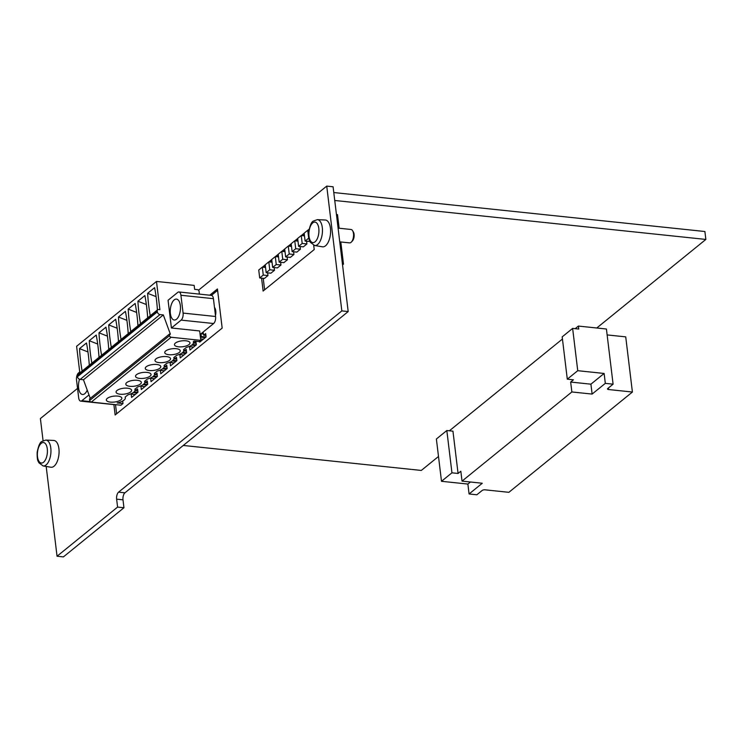<?xml version="1.0" encoding="UTF-8"?>
<svg xmlns="http://www.w3.org/2000/svg" width="743" height="743" viewBox="0 0 743 743"><rect width="100%" height="100%" fill="white"/><g stroke="black" fill="none" stroke-linecap="round" stroke-linejoin="round"><path stroke-width="1.11" d="M266.189 272.69L269.765 269.793L268.808 261.87L265.232 264.768L266.189 272.69L270.898 273.183L274.473 270.285L274.148 267.582M279.164 262.158L282.739 259.251L281.783 251.329L278.207 254.236L279.164 262.158L283.872 262.651L287.448 259.753L287.123 257.041M292.138 251.626L295.714 248.719L294.757 240.797L291.182 243.704L292.138 251.626L296.847 252.118L300.423 249.211L300.098 246.509M305.113 241.094L308.689 238.187L307.732 230.265L304.156 233.163L305.113 241.094L309.942 241.484M264.062 267.313L265.409 266.226M270.545 262.047L271.892 260.96M277.037 256.781L278.384 255.694M283.52 251.515L284.866 250.428M290.011 246.249L291.358 245.153M296.503 240.983L297.841 239.887M302.986 235.717L304.333 234.621M264.61 289.835L263.217 278.328M298.63 246.36L302.206 243.453L301.24 235.531L297.664 238.429L298.63 246.36L303.339 246.852L306.915 243.945L306.59 241.243M285.646 256.892L289.231 253.985L288.265 246.063L284.69 248.97L285.646 256.892L290.364 257.384L293.94 254.487L293.606 251.775M272.672 267.424L276.247 264.527L275.291 256.595L271.715 259.502L272.672 267.424L277.39 267.917L280.965 265.019L280.631 262.316M259.697 277.956L263.273 275.059L262.316 267.136L258.74 270.034L259.697 277.956L264.406 278.458L267.982 275.551L267.656 272.848M261.564 278.151L263.124 291.033L314.215 249.564L313.695 245.264M309.097 229.243L307.825 230.274M304.166 233.246L301.342 235.54M297.674 238.512L294.85 240.806M291.191 243.778L288.368 246.072M284.699 249.044L281.876 251.338M278.216 254.31L275.384 256.604M271.724 259.586L268.901 261.88M265.242 264.852L262.409 267.146M183.27 445.456L421.3 470.44L438.5 456.481M570.661 382.051L590.917 384.177L604.124 373.46L577.748 370.692L567.299 379.171L573.42 379.812L570.661 382.051L571.859 391.96L462.025 481.12L460.827 471.22L458.069 473.458L451.948 472.817L441.5 481.297L467.876 484.065L469.074 493.974L476.848 494.782L482.188 490.454A2.155 0.817 173.1 0 1 485.095 489.823L508.881 492.321L632.404 392.035L608.619 389.536A2.155 0.817 173.1 0 1 607.495 388.97A2.155 0.817 173.1 0 1 607.755 388.515L613.096 384.177L606.418 329.01L578.388 326.066L575.193 328.666M562.442 339.022L449.394 430.791M596.759 327.997L705.85 239.432L334.749 200.48M336.44 214.495L337.498 214.606L339.142 228.231M567.299 379.171L562.182 336.876L572.63 328.397L578.751 329.038L578.388 326.066M577.748 370.692L572.63 328.397M451.948 472.817L446.831 430.522L452.951 431.172L458.069 473.458M441.5 481.297L436.382 439.002L446.831 430.522M604.124 373.46L605.322 383.36L613.096 384.177M333.783 192.548L704.893 231.51L705.85 239.432M217.597 290.355L211.411 295.38A5.396 2.573 -84 0 1 213.427 298.667L215.581 316.499A5.396 2.573 -84 0 1 213.622 323.521L200.108 334.499M113.874 404.471L115.146 414.984L222.166 328.1L217.43 288.971L209.758 295.203M632.404 392.035L625.727 336.867L607.133 334.917M469.074 493.974L482.281 483.247L462.025 481.12M571.859 391.96L592.115 394.078L605.322 383.36M590.917 384.177L592.115 394.078M467.876 484.065L470.421 482.003M46.187 466.455L57.053 556.228L63.415 556.897L123.951 507.748L122.994 499.825A5.396 2.573 -84 0 1 124.945 492.804L348.188 311.568L333.087 186.772L326.734 186.103L198.52 290.188M57.053 556.228L117.589 507.088L123.951 507.748M117.589 507.088L116.632 499.157L122.994 499.825M348.188 311.568L341.836 310.899L118.592 492.135A5.396 2.573 -84 0 0 116.632 499.157M341.836 310.899L326.734 186.103M77.541 388.403L40.391 418.56L43.075 440.701M116.623 413.777L115.518 404.638M314.614 245.506L322.453 246.806A13.476 6.446 -84 0 0 330.449 234.101A13.476 6.446 -84 0 0 325.267 220.012L317.326 219.649L313.425 221.042C311.605 221.618 310.017 225.259 308.67 231.983C308.605 241.512 309.785 240.333 310.407 242.357L314.614 245.506A13.002 6.213 -84 0 0 322.323 233.246A13.002 6.213 -84 0 0 317.326 219.649M43.094 465.935L50.933 467.236A13.476 6.446 -84 0 0 58.929 454.53A13.476 6.446 -84 0 0 53.747 440.441L45.806 440.079L41.905 441.472C40.085 442.048 38.497 445.689 37.15 452.413C37.085 461.942 38.264 460.762 38.887 462.787L43.094 465.935A13.002 6.213 -84 0 0 50.812 453.676A13.002 6.213 -84 0 0 45.806 440.079M215.47 315.58A6.743 3.223 -84 0 0 214.486 307.444M141.95 385.32L140.901 386.174L141.309 389.546L147.69 384.354L147.29 380.992L145.256 382.589L144.913 381.048M151.683 377.416L150.634 378.271L151.043 381.642L157.423 376.46L157.014 373.088L154.99 374.686L154.637 373.144M161.417 369.522L160.367 370.376L160.776 373.738L167.156 368.556L166.748 365.184L164.723 366.782L164.37 365.25M171.15 361.618L170.101 362.473L170.5 365.844L176.89 360.652L176.481 357.29L174.447 358.888L174.103 357.346M180.883 353.714L179.825 354.569L180.233 357.94L186.623 352.758L186.214 349.386L184.18 350.984L183.837 349.442M190.617 345.82L189.558 346.675L189.967 350.037L196.356 344.854L195.948 341.483L193.914 343.08L193.57 341.548M199.607 341.353L199.7 342.142L206.09 336.95L205.681 333.588L203.647 335.186L203.108 332.056M205.244 337.638L201.204 337.211L200.508 337.786M201.204 337.211L201.065 333.718L203.331 333.932M132.226 393.223L131.167 394.078L131.576 397.44L137.966 392.258L137.557 388.886L135.523 390.484L135.18 388.951M340.805 241.967L343.489 264.127L342.439 264.016M342.542 264.898L343.489 264.127M135.207 394.496L131.167 394.078M203.322 339.198L200.638 338.91M193.598 347.092L189.558 346.675M183.865 354.996L179.825 354.569M174.131 362.9L170.101 362.473M164.398 370.794L160.367 370.376M154.665 378.698L150.634 378.271M144.931 386.601L140.901 386.174M339.755 241.856L349.591 242.887A6.743 3.223 -84 0 0 351.448 241.986L352.488 240.843A5.247 2.508 -84 0 0 353.417 232.076L352.628 230.739A6.743 3.223 -84 0 0 351.002 229.476L338.093 228.129M351.448 241.986A6.743 3.223 -84 0 0 352.628 230.739M307.732 230.265L308.884 230.386M302.206 243.453L306.915 243.945M301.24 235.531L304.481 235.875M295.714 248.719L300.423 249.211M294.757 240.797L297.999 241.141M289.231 253.985L293.94 254.487M288.265 246.063L291.507 246.407M282.739 259.251L287.448 259.753M281.783 251.329L285.015 251.673M276.247 264.527L280.965 265.019M275.291 256.595L278.532 256.939M269.765 269.793L274.473 270.285M268.808 261.87L272.04 262.205M263.273 275.059L267.982 275.551M262.316 267.136L265.557 267.471M199.403 294.117L199.068 291.293A1.616 1.282 50.9 0 0 197.471 289.659L194.647 289.361L194.164 285.396L156.485 281.439L159.903 309.673L158.491 309.525A1.616 1.282 50.9 0 0 157.256 310.862L157.377 311.846A2.693 2.136 50.9 0 0 160.033 314.568L163.33 314.921L170.398 334.239L169.376 334.127L169.553 335.613A1.616 1.282 50.9 0 0 171.141 337.248L200.814 340.368L199.681 330.96L171.419 327.988L181.125 320.112A5.396 2.573 -84 0 0 183.084 313.082L180.921 295.259A5.396 2.573 -84 0 0 178.933 291.971A5.396 2.573 -84 0 0 177.772 292.38L168.067 300.256L171.419 327.988M169.376 334.127L89.504 398.972L89.68 400.458A1.616 1.282 50.9 0 0 91.268 402.093L120.942 405.214L122.994 403.551L122.679 401.016M157.646 309.747L77.774 374.593A1.616 1.282 50.9 0 0 77.383 375.698L77.504 376.692A2.693 2.136 50.9 0 0 80.16 379.413L83.457 379.766L90.265 398.359M156.485 281.439L76.613 346.284L79.835 372.921M87.962 351.941L79.52 348.625A107.828 51.536 -84 0 0 82.139 371.054M157.405 309.942A107.828 51.536 -84 0 0 154.609 287.662L147.643 293.318A107.828 51.536 -84 0 0 150.262 315.747M97.695 344.037L89.253 340.721A107.828 51.536 -84 0 0 91.872 363.151M89.29 365.25A107.828 51.536 -84 0 0 86.485 342.969L79.52 348.625M107.429 336.133L98.986 332.818A107.828 51.536 -84 0 0 101.596 355.256M99.014 357.346A107.828 51.536 -84 0 0 96.218 335.065L89.253 340.721M117.162 328.23L108.719 324.923A107.828 51.536 -84 0 0 111.329 347.352M108.747 349.451A107.828 51.536 -84 0 0 105.952 327.171L98.986 332.818M126.895 320.335L118.453 317.02A107.828 51.536 -84 0 0 121.063 339.449M118.481 341.548A107.828 51.536 -84 0 0 115.685 319.267L108.719 324.923M136.619 312.431L128.186 309.116A107.828 51.536 -84 0 0 130.796 331.554M128.214 333.644A107.828 51.536 -84 0 0 125.418 311.363L118.453 317.02M146.352 304.528L137.91 301.221A107.828 51.536 -84 0 0 140.529 323.651M137.947 325.75A107.828 51.536 -84 0 0 135.152 303.46L128.186 309.116M156.086 296.633L147.643 293.318M147.681 317.846A107.828 51.536 -84 0 0 144.876 295.565L137.91 301.221M117.812 396.103A7.82 2.963 173.1 0 0 109.973 397.003A7.82 2.963 173.1 0 0 106.342 400.04A7.82 2.963 173.1 0 0 114.459 402.047A7.82 2.963 173.1 0 0 121.861 398.164A7.82 2.963 173.1 0 0 117.812 396.103M127.536 388.199A7.82 2.963 173.1 0 0 119.707 389.1A7.82 2.963 173.1 0 0 116.075 392.146A7.82 2.963 173.1 0 0 124.192 394.152A7.82 2.963 173.1 0 0 131.595 390.27A7.82 2.963 173.1 0 0 127.536 388.199M137.269 380.295A7.82 2.963 173.1 0 0 129.44 381.205A7.82 2.963 173.1 0 0 125.808 384.242A7.82 2.963 173.1 0 0 133.926 386.249A7.82 2.963 173.1 0 0 141.328 382.366A7.82 2.963 173.1 0 0 137.269 380.295M147.003 372.401A7.82 2.963 173.1 0 0 139.173 373.302A7.82 2.963 173.1 0 0 135.542 376.339A7.82 2.963 173.1 0 0 143.659 378.345A7.82 2.963 173.1 0 0 151.061 374.463A7.82 2.963 173.1 0 0 147.003 372.401M156.736 364.497A7.82 2.963 173.1 0 0 148.906 365.398A7.82 2.963 173.1 0 0 145.266 368.444A7.82 2.963 173.1 0 0 153.383 370.451A7.82 2.963 173.1 0 0 160.794 366.568A7.82 2.963 173.1 0 0 156.736 364.497M166.469 356.594A7.82 2.963 173.1 0 0 158.64 357.504A7.82 2.963 173.1 0 0 154.999 360.541A7.82 2.963 173.1 0 0 163.116 362.547A7.82 2.963 173.1 0 0 170.528 358.665A7.82 2.963 173.1 0 0 166.469 356.594M176.202 348.699A7.82 2.963 173.1 0 0 168.364 349.6A7.82 2.963 173.1 0 0 164.732 352.637A7.82 2.963 173.1 0 0 172.85 354.643A7.82 2.963 173.1 0 0 180.252 350.761A7.82 2.963 173.1 0 0 176.202 348.699M185.926 340.796A7.82 2.963 173.1 0 0 178.097 341.696A7.82 2.963 173.1 0 0 174.466 344.743A7.82 2.963 173.1 0 0 182.583 346.749A7.82 2.963 173.1 0 0 189.985 342.857A7.82 2.963 173.1 0 0 185.926 340.796M200.814 340.368L199.282 341.613L194.155 341.074L193.254 341.799A11.321 4.3 -6.9 0 1 193.468 342.439A11.321 4.3 -6.9 0 1 186.363 347.39L183.521 349.702A11.321 4.3 -6.9 0 1 183.735 350.343A11.321 4.3 -6.9 0 1 176.63 355.293L173.788 357.606A11.321 4.3 -6.9 0 1 174.001 358.237A11.321 4.3 -6.9 0 1 166.906 363.197L164.054 365.5A11.321 4.3 -6.9 0 1 164.268 366.141A11.321 4.3 -6.9 0 1 157.172 371.091L154.33 373.404A11.321 4.3 -6.9 0 1 154.544 374.045A11.321 4.3 -6.9 0 1 147.439 378.995L144.597 381.308A11.321 4.3 -6.9 0 1 144.811 381.948A11.321 4.3 -6.9 0 1 137.706 386.899L134.864 389.202A11.321 4.3 -6.9 0 1 135.077 389.843A11.321 4.3 -6.9 0 1 127.972 394.793L125.13 397.106A11.321 4.3 -6.9 0 1 125.344 397.746A11.321 4.3 -6.9 0 1 117.199 402.947L122.994 403.551M79.724 371.974L78.489 372.986A5.396 2.573 -84 0 0 76.529 380.007L78.684 397.839A5.396 2.573 -84 0 0 80.681 401.127A5.396 2.573 -84 0 0 81.841 400.718L89.002 394.904M80.681 401.127L113.177 404.536A5.396 2.573 -84 0 0 113.772 404.461M163.33 314.921L83.457 379.766M87.237 390.103A10.513 5.025 96 0 1 82.51 394.505A10.513 5.025 96 0 1 78.628 388.097A10.513 5.025 96 0 1 79.51 379.255M170.379 313.602A10.513 5.025 96 0 1 176.463 299.104A10.513 5.025 96 0 1 180.354 310.091A10.513 5.025 96 0 1 174.261 320.019A10.513 5.025 96 0 1 170.379 313.602M608.619 389.536L608.424 387.967M118.592 492.135L124.945 492.804M137.771 390.669L135.644 390.446M137.91 392.304L134.112 391.905M137.121 392.945L133.331 392.545M205.895 335.362L203.758 335.139M206.034 336.997L201.399 336.514M196.161 343.266L194.034 343.043M196.301 344.901L192.502 344.501M195.511 345.541L191.722 345.142M186.428 351.17L184.301 350.947M186.567 352.795L182.769 352.405M185.778 353.436L181.989 353.046M176.695 359.064L174.568 358.841M176.834 360.699L173.035 360.299M176.045 361.339L172.255 360.94M166.961 366.968L164.835 366.745M167.101 368.602L163.302 368.203M166.311 369.243L162.522 368.844M157.237 374.871L155.101 374.648M157.367 376.506L153.578 376.107M156.578 377.138L152.789 376.747M147.504 382.766L145.368 382.543M147.643 384.4L143.845 384.001M146.854 385.041L143.055 384.642M41.246 443.32A10.309 4.932 -84 0 0 38.738 460.966A10.309 4.932 -84 0 0 47.199 454.094A10.309 4.932 -84 0 0 41.246 443.32M312.766 222.891A10.309 4.932 -84 0 0 310.258 240.537A10.309 4.932 -84 0 0 318.719 233.664A10.309 4.932 -84 0 0 312.766 222.891M171.141 337.248L91.268 402.093M169.553 335.613L89.68 400.458M81.841 400.718L90.265 401.601M181.125 320.112L213.622 323.521M157.256 310.862L77.383 375.698M157.377 311.846L77.504 376.692M160.033 314.568L80.16 379.413M183.084 313.082L215.581 316.499M180.921 295.259L213.427 298.667M137.78 390.725L135.523 390.484M205.904 335.418L203.647 335.186M196.171 343.322L193.914 343.08M186.437 351.216L184.18 350.984M176.704 359.12L174.447 358.888M166.971 367.023L164.723 366.782M157.237 374.918L154.99 374.686M147.504 382.821L145.256 382.589M125.251 397.003L125.344 397.746M134.985 389.109L135.077 389.843M144.718 381.205L144.811 381.948M154.451 373.302L154.544 374.045M164.184 365.407L164.268 366.141M173.918 357.504L174.001 358.237M183.642 349.6L183.735 350.343M193.375 341.696L193.468 342.439M178.933 291.971L211.43 295.38"/></g></svg>
